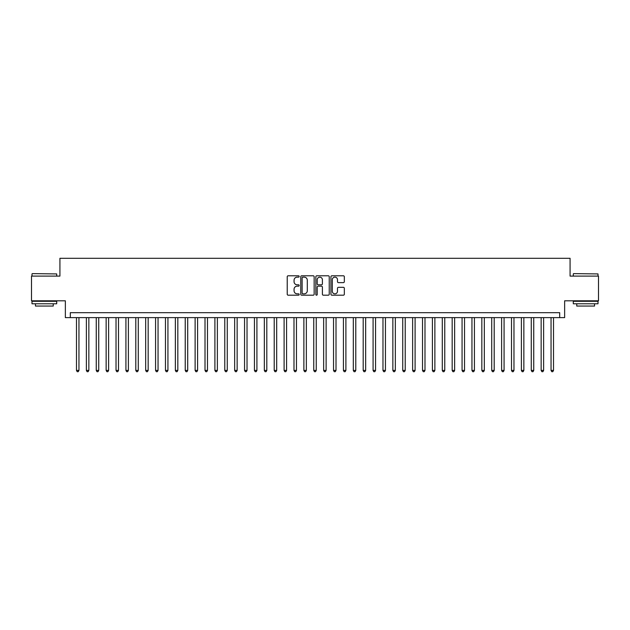 <?xml version="1.0" encoding="UTF-8"?>
<svg xmlns="http://www.w3.org/2000/svg" width="630" height="630" viewBox="0 0 630 630"><rect width="100%" height="100%" fill="white"/><g stroke="black" fill="none" stroke-linecap="round" stroke-linejoin="round"><path stroke-width="0.94" d="M299.179 276.46A0.677 0.677 0 0 0 298.502 275.782L288.193 275.782A0.969 0.969 0 0 0 287.225 276.751L287.225 294.226A0.969 0.969 0 0 0 288.193 295.194L298.502 295.194A0.677 0.677 0 0 0 299.179 294.517A0.677 0.677 0 0 0 298.502 293.832L297.171 293.832A3.103 3.103 0 0 1 294.06 290.729L294.06 289.272A3.103 3.103 0 0 1 297.171 286.17L298.502 286.17A0.677 0.677 0 0 0 299.179 285.484A0.677 0.677 0 0 0 298.502 284.807L297.171 284.807A3.103 3.103 0 0 1 294.06 281.704L294.06 280.248A3.103 3.103 0 0 1 297.171 277.145L298.502 277.145A0.677 0.677 0 0 0 299.179 276.46M343.358 282.626A0.969 0.969 0 0 0 344.334 281.657L344.334 276.751A0.969 0.969 0 0 0 343.358 275.782L331.908 275.782A0.969 0.969 0 0 0 330.939 276.751L330.939 294.226A0.969 0.969 0 0 0 331.908 295.194L343.358 295.194A0.969 0.969 0 0 0 344.334 294.226L344.334 288.304A0.969 0.969 0 0 0 343.358 287.335L338.46 287.335A0.969 0.969 0 0 0 337.491 288.304L337.491 291.241A2.599 2.599 0 0 1 334.892 293.832A2.599 2.599 0 0 1 332.301 291.241L332.301 279.736A2.599 2.599 0 0 1 334.892 277.145A2.599 2.599 0 0 1 337.491 279.736L337.491 281.657A0.969 0.969 0 0 0 338.46 282.626L343.358 282.626M559.692 317.622L564.637 317.622L564.637 300.809L598.5 300.809L598.5 276.098L570.079 276.098L570.079 258.3L59.921 258.3L59.921 276.098L31.5 276.098L31.5 300.809L65.362 300.809L65.362 317.622L559.692 317.622L559.692 312.677L70.308 312.677L70.308 317.622M314.149 276.751A0.969 0.969 0 0 0 313.181 275.782L301.731 275.782A0.969 0.969 0 0 0 300.762 276.751L300.762 294.226A0.969 0.969 0 0 0 301.731 295.194L313.181 295.194A0.969 0.969 0 0 0 314.149 294.226L314.149 276.751M316.819 275.782L328.269 275.782A0.969 0.969 0 0 1 329.238 276.751L329.238 294.226A0.969 0.969 0 0 1 328.269 295.194L323.371 295.194A0.969 0.969 0 0 1 322.402 294.226L322.402 287.138A0.969 0.969 0 0 0 321.426 286.17L318.182 286.17A0.969 0.969 0 0 0 317.205 287.138L317.205 294.517A0.677 0.677 0 0 1 316.528 295.194A0.677 0.677 0 0 1 315.85 294.517L315.85 276.751A0.969 0.969 0 0 1 316.819 275.782M302.794 277.145A0.677 0.677 0 0 0 302.116 277.822L302.116 293.155A0.677 0.677 0 0 0 302.794 293.832L304.203 293.832A3.103 3.103 0 0 0 307.306 290.729L307.306 280.248A3.103 3.103 0 0 0 304.203 277.145L302.794 277.145M322.402 279.791A2.599 2.599 0 0 0 319.804 277.192A2.599 2.599 0 0 0 317.205 279.791L317.205 283.839A0.969 0.969 0 0 0 318.182 284.807L321.426 284.807A0.969 0.969 0 0 0 322.402 283.839L322.402 279.791M76.482 317.622L76.482 370.416L78.955 370.416L78.955 317.622M78.955 370.416L78.214 371.7L77.222 371.7L76.482 370.416M32.288 273.625L56.708 273.924L32.288 273.625M44.352 303.778L31.996 303.778L31.996 301.305L56.708 301.305L56.708 303.778L44.352 303.778M53.251 303.778L53.251 306.054L35.453 306.054L35.453 303.778M573.583 273.625L598.004 273.924L573.583 273.625M585.648 303.778L573.292 303.778L573.292 301.305L598.004 301.305L598.004 303.778L585.648 303.778M594.547 303.778L594.547 306.054L576.749 306.054L576.749 303.778M86.373 317.622L86.373 370.416L88.846 370.416L88.846 317.622M88.846 370.416L88.098 371.7L87.113 371.7L86.373 370.416M96.256 317.622L96.256 370.416L98.729 370.416L98.729 317.622M98.729 370.416L97.989 371.7L96.996 371.7L96.256 370.416M106.147 317.622L106.147 370.416L108.62 370.416L108.62 317.622M108.62 370.416L107.872 371.7L106.887 371.7L106.147 370.416M116.03 317.622L116.03 370.416L118.503 370.416L118.503 317.622M118.503 370.416L117.763 371.7L116.77 371.7L116.03 370.416M125.921 317.622L125.921 370.416L128.386 370.416L128.386 317.622M128.386 370.416L127.646 371.7L126.662 371.7L125.921 370.416M135.804 317.622L135.804 370.416L138.277 370.416L138.277 317.622M138.277 370.416L137.537 371.7L136.545 371.7L135.804 370.416M145.688 317.622L145.688 370.416L148.16 370.416L148.16 317.622M148.16 370.416L147.42 371.7L146.436 371.7L145.688 370.416M155.578 317.622L155.578 370.416L158.051 370.416L158.051 317.622M158.051 370.416L157.311 371.7L156.319 371.7L155.578 370.416M165.462 317.622L165.462 370.416L167.934 370.416L167.934 317.622M167.934 370.416L167.194 371.7L166.202 371.7L165.462 370.416M175.353 317.622L175.353 370.416L177.825 370.416L177.825 317.622M177.825 370.416L177.077 371.7L176.093 371.7L175.353 370.416M185.236 317.622L185.236 370.416L187.709 370.416L187.709 317.622M187.709 370.416L186.968 371.7L185.976 371.7L185.236 370.416M195.127 317.622L195.127 370.416L197.599 370.416L197.599 317.622M197.599 370.416L196.851 371.7L195.867 371.7L195.127 370.416M205.01 317.622L205.01 370.416L207.483 370.416L207.483 317.622M207.483 370.416L206.742 371.7L205.75 371.7L205.01 370.416M214.901 317.622L214.901 370.416L217.366 370.416L217.366 317.622M217.366 370.416L216.625 371.7L215.641 371.7L214.901 370.416M224.784 317.622L224.784 370.416L227.257 370.416L227.257 317.622M227.257 370.416L226.516 371.7L225.524 371.7L224.784 370.416M234.667 317.622L234.667 370.416L237.14 370.416L237.14 317.622M237.14 370.416L236.4 371.7L235.415 371.7L234.667 370.416M244.558 317.622L244.558 370.416L247.031 370.416L247.031 317.622M247.031 370.416L246.291 371.7L245.298 371.7L244.558 370.416M254.441 317.622L254.441 370.416L256.914 370.416L256.914 317.622M256.914 370.416L256.174 371.7L255.189 371.7L254.441 370.416M264.332 317.622L264.332 370.416L266.805 370.416L266.805 317.622M266.805 370.416L266.065 371.7L265.072 371.7L264.332 370.416M274.215 317.622L274.215 370.416L276.688 370.416L276.688 317.622M276.688 370.416L275.948 371.7L274.956 371.7L274.215 370.416M284.106 317.622L284.106 370.416L286.579 370.416L286.579 317.622M286.579 370.416L285.831 371.7L284.847 371.7L284.106 370.416M293.989 317.622L293.989 370.416L296.462 370.416L296.462 317.622M296.462 370.416L295.722 371.7L294.73 371.7L293.989 370.416M303.88 317.622L303.88 370.416L306.345 370.416L306.345 317.622M306.345 370.416L305.605 371.7L304.621 371.7L303.88 370.416M313.764 317.622L313.764 370.416L316.236 370.416L316.236 317.622M316.236 370.416L315.496 371.7L314.504 371.7L313.764 370.416M323.655 317.622L323.655 370.416L326.12 370.416L326.12 317.622M326.12 370.416L325.379 371.7L324.395 371.7L323.655 370.416M333.538 317.622L333.538 370.416L336.01 370.416L336.01 317.622M336.01 370.416L335.27 371.7L334.278 371.7L333.538 370.416M343.421 317.622L343.421 370.416L345.894 370.416L345.894 317.622M345.894 370.416L345.153 371.7L344.169 371.7L343.421 370.416M353.312 317.622L353.312 370.416L355.785 370.416L355.785 317.622M355.785 370.416L355.044 371.7L354.052 371.7L353.312 370.416M363.195 317.622L363.195 370.416L365.668 370.416L365.668 317.622M365.668 370.416L364.927 371.7L363.935 371.7L363.195 370.416M373.086 317.622L373.086 370.416L375.559 370.416L375.559 317.622M375.559 370.416L374.811 371.7L373.826 371.7L373.086 370.416M382.969 317.622L382.969 370.416L385.442 370.416L385.442 317.622M385.442 370.416L384.702 371.7L383.709 371.7L382.969 370.416M392.86 317.622L392.86 370.416L395.333 370.416L395.333 317.622M395.333 370.416L394.585 371.7L393.6 371.7L392.86 370.416M402.743 317.622L402.743 370.416L405.216 370.416L405.216 317.622M405.216 370.416L404.476 371.7L403.483 371.7L402.743 370.416M412.634 317.622L412.634 370.416L415.099 370.416L415.099 317.622M415.099 370.416L414.359 371.7L413.374 371.7L412.634 370.416M422.517 317.622L422.517 370.416L424.99 370.416L424.99 317.622M424.99 370.416L424.25 371.7L423.258 371.7L422.517 370.416M432.401 317.622L432.401 370.416L434.873 370.416L434.873 317.622M434.873 370.416L434.133 371.7L433.149 371.7L432.401 370.416M442.291 317.622L442.291 370.416L444.764 370.416L444.764 317.622M444.764 370.416L444.024 371.7L443.032 371.7L442.291 370.416M452.175 317.622L452.175 370.416L454.647 370.416L454.647 317.622M454.647 370.416L453.907 371.7L452.923 371.7L452.175 370.416M462.066 317.622L462.066 370.416L464.538 370.416L464.538 317.622M464.538 370.416L463.798 371.7L462.806 371.7L462.066 370.416M471.949 317.622L471.949 370.416L474.422 370.416L474.422 317.622M474.422 370.416L473.681 371.7L472.689 371.7L471.949 370.416M481.84 317.622L481.84 370.416L484.312 370.416L484.312 317.622M484.312 370.416L483.564 371.7L482.58 371.7L481.84 370.416M491.723 317.622L491.723 370.416L494.196 370.416L494.196 317.622M494.196 370.416L493.455 371.7L492.463 371.7L491.723 370.416M501.614 317.622L501.614 370.416L504.079 370.416L504.079 317.622M504.079 370.416L503.338 371.7L502.354 371.7L501.614 370.416M511.497 317.622L511.497 370.416L513.97 370.416L513.97 317.622M513.97 370.416L513.23 371.7L512.237 371.7L511.497 370.416M521.38 317.622L521.38 370.416L523.853 370.416L523.853 317.622M523.853 370.416L523.113 371.7L522.128 371.7L521.38 370.416M531.271 317.622L531.271 370.416L533.744 370.416L533.744 317.622M533.744 370.416L533.004 371.7L532.011 371.7L531.271 370.416M541.154 317.622L541.154 370.416L543.627 370.416L543.627 317.622M543.627 370.416L542.887 371.7L541.902 371.7L541.154 370.416M551.045 317.622L551.045 370.416L553.518 370.416L553.518 317.622M553.518 370.416L552.778 371.7L551.785 371.7L551.045 370.416M31.996 276.098L31.996 273.924M37.627 301.305L37.627 300.809M51.077 301.305L51.077 300.809M56.708 276.098L56.708 273.924M573.292 276.098L573.292 273.924M578.923 301.305L578.923 300.809M592.373 301.305L592.373 300.809M598.004 276.098L598.004 273.924"/></g></svg>
